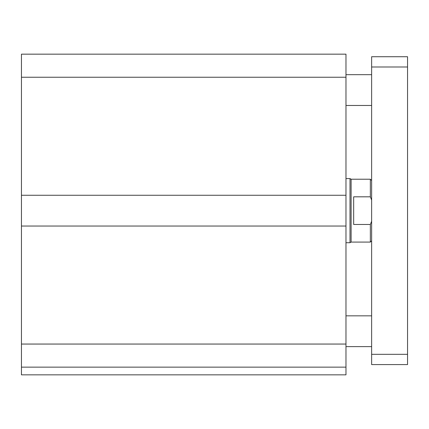 <?xml version="1.0" encoding="UTF-8"?>
<svg xmlns="http://www.w3.org/2000/svg" width="429" height="429" viewBox="0 0 429 429"><rect width="100%" height="100%" fill="white"/><g stroke="black" fill="none" stroke-linecap="round" stroke-linejoin="round"><path stroke-width="0.64" d="M345.978 367.144L21.45 367.144L21.45 374.839L345.978 374.839L345.978 54.161L21.45 54.161L21.45 77.247L345.978 77.247M21.45 367.144L21.45 226.045L345.978 226.045M21.45 226.045L21.45 195.259L345.978 195.259M21.45 195.259L21.45 77.247M371.632 364.58L371.632 56.725L407.55 56.725L407.55 364.58L371.632 364.58M371.632 56.725L407.55 56.725M371.632 180.507L370.35 179.225L370.35 196.82L371.632 200.053M371.632 221.251L370.35 224.48L353.673 224.48L353.673 196.82L370.35 196.82M370.35 179.225L351.11 179.225L351.11 242.079L370.35 242.079L370.35 224.48M351.11 242.079L350 242.717L350 178.582L345.978 178.582M21.45 344.053L345.978 344.053M371.632 354.316L407.55 354.316M371.632 66.988L407.55 66.988M371.632 74.684L345.978 74.684M371.632 105.47L345.978 105.47M371.632 315.835L345.978 315.835M371.632 346.621L345.978 346.621M371.632 240.798L370.35 242.079M351.11 179.225L350 178.582M350 242.717L345.978 242.717"/></g></svg>
